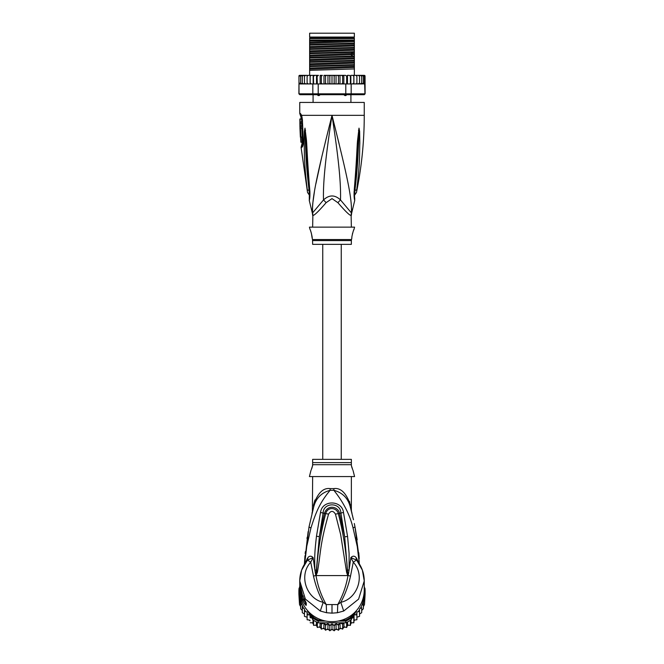 <?xml version="1.0" encoding="UTF-8"?>
<svg xmlns="http://www.w3.org/2000/svg" width="664" height="664" viewBox="0 0 664 664"><rect width="100%" height="100%" fill="white"/><g stroke="black" fill="none" stroke-linecap="round" stroke-linejoin="round"><path stroke-width="1" d="M309.64 33.2L354.36 33.2L354.36 37.068L309.64 37.068L309.64 33.2M320.571 94.388L319.118 95.558L318.139 95.558L316.919 94.388M347.081 94.388L345.861 95.558L344.882 95.558L343.429 94.388M319.118 95.558L318.139 95.558M345.861 95.558L344.882 95.558M351.356 227.146L351.132 215.36A8.599 8.508 -90 0 1 351.414 213.177C352.211 197.822 346.716 174.267 332 115.337C317.284 174.275 311.789 197.806 312.586 213.177A8.599 8.508 -90 0 1 312.868 215.36L312.644 227.146M351.132 215.36C350.086 215.883 345.67 211.658 337.893 202.686L332 198.611L326.132 202.653M312.777 214.132A8.599 8.508 90 0 1 312.868 215.36C313.939 215.858 318.355 211.625 326.107 202.686A8.599 1.934 -133.7 0 0 323.493 199.955L312.37 213.177L309.266 200.495L309.391 197.291M299.746 113.436L300.394 113.436A4.299 4.216 89.9 0 0 301.24 116.017L300.609 116.017L299.746 113.436L299.746 102.439L364.254 102.439L364.254 115.337C364.245 141.308 361.648 167.021 356.46 192.469L354.476 195.349M300.394 113.436L301.68 115.337L302.394 119.669L303.307 141.067C303.323 144.76 302.801 146.852 301.746 147.35L301.082 147.35L307.54 192.469L309.524 195.349M301.456 116.158L301.24 116.017A2.15 2.108 90 0 1 301.663 117.296L301.813 117.412M312.487 212.131L312.412 208.894M312.412 208.811L312.702 203.956M312.702 203.948L314.412 191.747M315.856 183.945L321.932 156.231M325.211 142.602L329.958 123.471M306.353 182.658L306.61 184.841M309.565 190.593L309.05 190.244C309.391 194.66 309.482 198.312 309.05 190.244A4.299 1.154 -8.9 0 1 307.283 189.763C307.648 193.282 307.648 193.282 307.283 189.763C303.606 159.899 304.585 150.686 304.17 142.959L304.361 131.439L304.983 128.144L306.411 139.631C307.067 147.126 307.058 156.571 309.756 189.979L309.88 191.298C310.022 195.872 309.814 198.934 309.266 200.495C309.764 199.441 309.963 196.378 309.88 191.298A4.299 0.954 173.7 0 1 309.382 190.917L309.291 198.503M309.05 190.244C305.515 160.099 306.004 150.886 305.407 143.125L304.983 128.368A4.299 2.988 139.5 0 1 305.042 128.185M304.361 131.439A4.299 0.739 3 0 0 304.983 131.613L304.975 128.335A4.299 3.552 109.1 0 1 304.983 128.144M305.556 130.185A4.299 0.539 172.4 0 0 305.166 130.335L309.382 190.917M309.756 189.979A4.299 0.946 173.9 0 1 309.241 189.605M335.096 127.679L339.138 143.997M351.588 208.911L351.522 211.932M354.709 198.503L354.792 198.951C354.742 199.2 354.186 193.465 354.618 190.917L354.618 190.917A4.299 0.954 6.3 0 1 354.119 191.298C353.962 195.681 354.161 198.727 354.725 200.445L354.244 189.979C356.8 158.721 356.867 148.587 357.506 140.926L359.017 128.144L359.639 131.439L359.83 143.092C359.44 151.068 360.311 160.895 356.717 189.763C356.352 193.265 356.352 193.265 356.717 189.763A4.299 1.162 -171.1 0 1 354.949 190.244C354.609 194.627 354.518 198.279 354.949 190.244C358.394 161.103 357.996 151.259 358.593 143.258L359.017 131.613A4.299 0.739 177 0 0 359.639 131.439M354.244 189.979A4.299 0.946 6.1 0 0 354.759 189.605L359.025 128.335A4.299 3.552 70.9 0 0 359.017 128.144M358.444 130.185A4.299 0.539 7.6 0 1 358.834 130.335L359.017 128.368A4.299 2.988 40.5 0 0 358.958 128.185M351.356 215.36L351.629 213.177L340.507 199.955C340.997 183.148 338.789 159.733 332 115.337C325.211 159.75 323.003 183.139 323.493 199.955C329.203 194.643 334.88 194.643 340.507 199.955A8.599 1.934 -46.3 0 0 337.893 202.686L337.868 202.653M312.644 240.576L351.356 240.576L351.356 244.352L312.644 244.352L312.52 239.538L351.48 239.538L351.887 237.895C351.297 238.243 353.655 229.014 354.036 229.296L354.576 227.146L309.424 227.146L309.963 229.296C310.528 229.437 312.727 238.65 312.113 237.895L311.316 232.973M354.036 229.296L353.597 230.342M353.289 231.13L352.974 232.051M352.659 233.081L352.385 234.135M311.001 231.968L310.511 230.615M302.909 143.183L302.062 143.382L301.082 147.35M300.327 121.877L301.647 121.877L301.605 118.989L299.871 118.989L299.937 127.38L299.921 126.085L300.427 126.085L300.352 123.164L299.854 123.164L300.294 118.989M301.141 123.164L301.199 121.877M300.427 126.085L301.738 126.085L301.663 123.164L300.352 123.164M299.962 127.38L301.257 127.38L301.215 126.085M301.356 128.019L300.062 128.019C300.842 127.778 301.282 137.315 300.468 137.058L301.763 137.058C302.618 137.323 302.17 127.737 301.356 128.019L301.224 127.38M301.979 142.212L300.85 142.212L300.526 137.058M300.269 131.895L300.244 131.422M300.75 128.019L299.954 128.019L300.36 137.058M302.643 144.486L301.73 144.694M309.64 41.019L309.64 38.578L354.36 38.578L354.36 43.118L309.64 44.554L309.64 41.019L354.36 40.081M309.64 40.081L353.713 40.081M364.254 75.347L365.042 75.862A0.863 0.863 90 0 0 364.254 75.347L361.897 75.347L363.357 76.202L363.357 75.372L363.357 83.921L363.357 83.083L361.897 83.946L361.697 83.083L360.311 83.946L359.531 83.946L359.531 83.083L358.253 83.946L356.892 83.946L356.892 83.083L356.236 83.855M365.109 93.831L351.173 93.831L351.173 83.946L364.636 83.705L364.968 93.831L364.254 94.695L365.109 93.831L365.042 76.202L364.478 75.505L364.478 83.78L364.478 83.083L363.357 83.921M299.746 75.347A0.863 0.863 90 0 0 298.958 75.862L302.103 75.347L299.746 75.347M311.524 83.946L310.146 83.946L312.827 83.946L312.827 93.831L299.032 93.831L298.958 76.202L300.543 75.389M364.968 93.831L364.129 94.695L299.871 94.695L298.891 93.831L298.958 83.946M299.032 93.831L299.871 94.695L298.891 93.831M345.604 94.695L345.795 93.831L318.205 93.831L318.205 83.946L341.611 83.946L342.641 83.083L343.114 83.946L345.795 83.946L345.795 93.831L351.173 93.831L350.526 94.695M318.396 94.695L318.205 93.831L312.827 93.831L313.474 94.695M312.827 83.946L318.205 83.946M345.795 83.946L351.173 83.946M299.032 83.946L309.88 83.946L299.364 83.705M307.59 75.505L307.108 75.347L307.108 76.202L308.279 75.347L311.341 75.347L310.171 76.202L310.146 75.347L310.171 83.083L311.341 83.946L310.171 83.083L309.88 83.946M299.522 75.505L299.522 76.202M336.042 75.347L336.042 83.946L334.905 83.946L334.166 83.083L334.166 76.202L333.32 75.347L345.546 75.347L346.649 76.202L347.479 75.347L347.479 83.946M345.546 75.347L343.852 75.347L343.852 83.946M346.649 83.946L346.649 76.202M349.256 75.347L347.479 75.347L349.256 75.347L350.393 76.202L350.849 75.347L350.849 83.946M350.393 83.946L350.393 76.202M350.849 75.347L352.659 75.347L353.829 76.202L353.895 75.347L353.895 83.946M352.476 83.946L353.829 83.083L353.829 76.202M353.829 83.083L353.854 83.946L353.829 83.083L353.854 83.946L352.659 83.946M353.895 75.347L355.721 75.347L356.892 76.202L356.892 75.347L356.892 83.946L354.119 83.946M356.892 83.083L356.892 76.202M355.721 75.347L358.253 75.347L359.531 76.202L359.531 75.347L359.531 83.946L358.253 83.946M358.294 83.946L359.531 83.083L359.531 76.202M358.253 75.347L360.311 75.347L361.697 76.202L361.697 75.347L361.697 83.946L360.311 83.946M361.697 83.083L361.697 76.202M360.311 75.347L361.897 75.347M363.357 83.083L363.357 76.202M363.357 75.372L364.478 76.202L364.478 75.505M364.478 83.083L364.478 76.202M334.166 83.083L333.32 83.946L332 83.946L332 75.347L329.095 75.347L329.834 76.202L330.68 75.347L324.928 75.347L326.489 75.347L325.543 76.202L324.928 75.347L323.982 75.347L323.982 83.946M321.359 76.202L322.389 75.347L320.886 75.347L321.359 76.202L321.359 83.083L320.803 83.946M317.351 76.202L318.454 75.347L317.027 75.347L317.351 83.946M313.607 76.202L314.744 75.347L313.425 75.347L313.607 83.946M304.469 76.202L305.747 75.347L304.469 75.347L304.469 83.083L305.747 83.946L304.469 83.083L304.469 83.946L304.469 75.347L302.303 75.347L303.689 75.347L302.303 76.202L302.303 75.347L300.643 76.202L300.643 75.372L300.643 83.921L299.522 83.083M334.166 76.202L334.905 75.347L339.072 75.347L338.457 76.202L337.511 75.347M341.611 75.347L342.641 76.202L343.114 75.347L340.018 75.347L340.018 83.946M352.659 75.347L353.854 75.347L352.659 75.347M311.142 75.356L310.652 75.505M302.336 76.003L302.303 83.946L302.303 75.347M359.456 75.347L358.294 75.347M329.095 75.347L327.958 75.347L327.958 83.946L324.107 83.946M332 83.946L330.68 83.946L329.834 83.083L329.095 83.946L327.958 83.946M329.834 83.083L329.834 76.202M333.32 75.347L332 75.347L333.32 75.347M336.042 83.946L337.511 83.946L338.457 83.083L338.457 76.202M339.893 83.946L339.072 83.946L338.457 83.083M340.366 83.946L343.197 83.946M342.641 83.083L342.641 76.202M323.634 83.946L320.886 83.946M339.072 83.946L337.511 83.946M334.905 83.946L333.32 83.946M330.68 83.946L329.095 83.946M364.636 83.705L361.897 83.946M322.389 75.347L320.148 75.347L320.148 83.946M322.389 83.946L321.359 83.083M307.108 76.202L307.108 83.083L308.279 83.946L307.108 83.083L307.108 83.946L307.108 75.347L305.747 75.347M318.454 75.347L311.341 75.347M316.521 83.946L316.521 75.347L314.744 75.347M327.958 75.347L326.489 75.347M363.855 83.946L364.503 83.797M326.489 83.946L325.543 83.083L325.543 76.202M325.543 83.083L324.928 83.946M313.151 75.347L313.151 83.946M310.105 75.347L310.105 83.946M303.689 83.946L302.303 83.083M302.103 83.946L300.643 83.083L300.643 83.921M300.643 83.083L300.643 76.202M354.36 43.666L354.36 44.861L309.64 46.588L309.64 45.102L354.36 43.666L354.36 43.118M354.36 44.861L354.36 47.418L309.64 48.854L309.64 46.588M354.36 47.966L354.36 49.161L309.64 50.887L309.64 49.402L354.36 47.966L354.36 47.418M354.36 49.161L354.36 51.717L309.64 53.153L309.64 50.887M354.36 52.265L354.36 56.017L309.64 57.453L309.64 53.701L352.874 52.34L354.36 52.265L354.36 51.717M309.64 62.3L354.36 60.864L354.36 64.615L309.64 66.051L309.64 58L354.36 56.565L354.36 56.017M354.36 56.565L354.36 60.316L309.64 61.752M354.36 60.864L354.36 60.316M354.36 65.163L354.36 68.923L309.64 70.351L309.64 66.599L354.36 65.163L354.36 64.615M354.36 75.347L354.36 68.923M309.64 45.102L309.64 44.554M309.64 49.402L309.64 48.854M309.64 58L309.64 57.453M309.64 66.599L309.64 66.051M309.64 53.701L309.64 53.153M309.64 75.347L309.64 70.351M354.36 40.562L309.64 42.28M354.36 53.46L309.64 55.187M354.36 41.633L309.64 43.359M354.36 45.932L309.64 47.659M354.36 50.232L309.64 51.958M354.36 54.531L309.64 56.257M354.36 58.83L309.64 60.557M354.36 63.13L309.64 64.856M354.36 67.429L309.64 69.156M354.36 57.76L309.64 59.486M354.36 62.059L309.64 63.785M354.36 66.358L309.64 68.085M309.64 38.039L354.36 38.039M341.246 459.363L341.246 244.352M322.754 244.352L322.754 459.363M300.643 601.443L300.643 603.8L299.522 597.409L299.522 604.614L298.958 595.301A33.109 32.611 -0 0 1 298.891 593.168L298.891 591.45A33.109 32.611 180 0 1 299.032 588.395L299.871 588.503M298.958 595.301A33.109 32.611 -0 0 0 299.032 596.222L301.688 600.754M300.078 594.446L299.032 594.504L299.032 596.222M300.609 597.193L299.032 594.504A33.109 32.611 180 0 1 298.891 591.45M364.129 588.503L364.968 588.395A33.109 32.611 180 0 1 365.109 591.45L365.109 593.168A33.109 32.611 -0 0 1 365.042 595.301A33.109 32.611 -0 0 1 364.968 596.222L364.968 594.504L363.922 594.446M365.109 591.45A33.109 32.611 180 0 1 364.968 594.504L363.391 597.193M364.245 590.603A32.254 31.764 180 0 1 364.129 594.097M299.871 594.097A32.254 31.764 180 0 1 299.754 590.603M321.998 620.101L318.396 620.101L318.205 621.097A33.109 32.611 180 0 1 312.827 618.035L313.474 617.304L312.038 614.847M318.396 620.101A32.254 31.764 180 0 1 313.474 617.304M351.962 614.847L350.526 617.304L351.173 618.035A33.109 32.611 180 0 1 345.795 621.097L345.604 620.101L342.002 620.101M307.299 610.324L312.827 619.753A33.109 32.611 0 0 0 313.607 620.284A33.109 32.611 0 0 0 317.351 622.417A33.109 32.611 -0 0 0 318.205 622.815L345.795 622.815L345.795 621.097L338.076 621.097M325.924 621.097L318.205 621.097L318.205 622.815M350.526 617.304A32.254 31.764 180 0 1 345.604 620.101M354.111 613.03L351.173 618.035L351.173 619.753L356.701 610.324M364.254 587.175L364.968 588.395M312.827 619.753L312.827 618.035L309.889 613.03M299.032 588.395L299.746 587.175A32.254 31.764 180 0 1 299.746 586.744L299.746 589.898A32.254 31.764 -0 0 0 332 621.662A32.254 31.764 -0 0 0 364.254 589.898L364.254 580.909L362.37 570.135L357.024 560.748L356.535 558.25L358.909 563.255M345.795 622.815A33.109 32.611 -0 0 0 346.649 622.417A33.109 32.611 -0 0 0 350.393 620.284A33.109 32.611 -0 0 0 351.173 619.753M362.312 600.754L364.968 596.222M311.565 617.611L310.171 617.835L309.955 614.881L307.108 614.822L307.108 611.984L304.469 611.436L304.469 608.822L302.303 607.743L302.303 605.56L302.303 612.681L304.469 614.051M343.28 622.815L342.641 624.193L340.068 622.824L338.457 625.297L336.067 623.612L334.166 625.861L332 623.869L329.834 625.861L327.933 623.612L325.543 625.297L323.932 622.824L321.359 624.193L320.72 622.815M358.253 611.627A32.254 31.764 180 0 0 359.531 609.71L359.531 614.051L361.697 612.673L361.697 607.743L360.311 608.382L359.531 608.822L359.531 611.436L356.892 611.984L356.892 614.822L354.045 614.881L353.829 617.835L352.435 617.611M361.697 607.743L361.697 610.506L363.357 608.73L363.357 603.8L361.697 605.56A32.254 31.764 180 0 1 360.311 608.382M364.636 596.828L364.478 599.683L363.357 601.443L363.357 603.8M363.357 601.443L363.357 606.664L364.478 604.605L365.042 595.301M364.254 586.495L364.478 587.557M364.478 604.614L364.478 599.683M364.478 597.409L364.478 602.58M299.555 587.507L299.746 586.503M299.522 586.951L299.522 587.557M299.522 597.409L299.364 596.828M299.522 604.605L300.643 606.664L300.643 608.73L300.643 603.8L302.103 605.087A32.254 31.764 180 0 1 300.145 598.115M303.689 608.382A32.254 31.764 180 0 1 302.303 605.56L302.103 605.087M309.955 614.881L310.171 617.835M310.171 622.766L313.018 622.757L313.607 625.364L313.607 620.284M313.018 619.885L313.018 622.757M313.615 625.38L316.413 624.99L317.351 627.497L317.351 622.417M316.413 621.936L316.413 624.99M317.351 627.497L320.073 626.766L321.359 629.123L321.359 624.193M320.073 622.815L320.073 626.766M321.368 629.14L323.932 628.053L325.543 630.227L325.543 625.297M323.932 622.824L323.932 628.053M325.543 630.227L327.933 628.833L329.834 630.783L329.834 625.861M327.933 623.612L327.933 628.833M329.85 630.8L332 629.099L332 623.869M332 629.099L334.166 630.783L334.166 625.861M334.15 630.8L336.067 628.833L338.474 630.244L340.068 628.053L342.632 629.14L343.927 626.766L346.649 627.505L347.587 624.99L350.401 625.372L350.982 622.757L353.837 622.774L354.045 620.11L356.892 619.744L356.892 614.822M336.067 623.612L336.067 628.833M340.068 622.824L340.068 628.053M338.457 630.227L338.457 625.297M343.927 622.815L343.927 626.766M342.632 629.14L342.641 624.193M347.587 621.936L347.587 624.99M346.649 627.497L346.649 622.417M350.982 619.885L350.982 622.757M350.384 625.38L350.393 620.284M354.045 614.881L354.045 620.11M353.829 622.766L353.829 617.835M355.655 614.764A32.254 31.764 180 0 0 356.892 613.362L356.892 617.205L359.531 616.366L359.531 611.436M300.643 608.739L302.303 610.506M307.108 617.205L304.469 616.366L304.469 611.436M309.955 620.11L307.108 619.753L307.108 614.822M300.277 588.511L300.095 588.511A32.254 31.764 180 0 1 299.746 583.855L299.746 584.527A32.254 31.764 -0 0 0 299.779 586.005L299.746 585.532M299.746 584.635L299.746 585.308A32.254 31.764 -0 0 0 299.763 586.154L299.763 585.482A32.254 31.764 180 0 1 299.746 584.635A32.254 31.764 180 0 1 299.746 584.577M299.746 585.756L300.194 590.188M300.095 588.511L300.095 590.188M299.746 583.855A32.254 31.764 180 0 1 299.754 583.316M301.564 593.301L301.207 593.301A32.254 31.764 180 0 1 300.443 590.42L300.443 591.201A32.254 31.764 180 0 1 300.194 589.931L300.194 590.603A32.254 31.764 0 0 0 300.443 591.873L300.443 592.661A32.254 31.764 0 0 0 301.207 595.533L301.639 596.811A32.254 31.764 0 0 0 302.85 599.692L301.207 594.247L301.912 594.247M301.207 593.301L301.207 594.247M352.767 469.855L351.356 465.505L351.356 459.363L312.644 459.363L312.644 465.497L311.225 469.871M304.286 599.21L304.286 599.692L302.85 599.692M305.116 600.729L303.822 599.135M311.69 468.718L312.13 467.439M312.429 466.402L312.644 464.692L351.356 464.692L351.356 465.497M351.638 466.667L352.111 468.153M347.836 575.248L347.471 572.119L347.67 575.472L346.616 572.343L347.471 572.119C346.342 552.39 343.288 532.885 338.316 513.596L335.436 514.127C333.145 510.5 330.855 510.5 328.564 514.127L325.684 513.596C327.966 505.985 337.046 507.927 338.316 513.596L339.52 513.305C338.15 506.416 327.427 504.175 324.48 513.305L319.359 536.603L323.119 512.915C323.451 502.183 340.549 502.183 340.881 512.915L344.682 536.811L339.52 513.305L343.495 512.484L347.579 536.495L344.682 536.811L347.919 575.348L347.977 574.003L348.467 574.119L347.87 575.588L316.13 575.588L316.529 572.094L315.939 575.489L315.524 574.103L316.022 573.986L319.359 536.603L316.462 536.28L320.504 512.484L325.684 513.596C320.712 532.877 317.666 552.373 316.529 572.094L317.392 572.31L316.164 575.248M346.616 572.343L340.624 534.429L335.436 514.127M317.392 572.31C321.119 550.962 319.616 545.758 328.564 514.127M305.116 601.227L305.398 602.414L303.431 599.534L302.643 600.331A32.254 31.764 180 0 1 299.746 587.167M353.074 470.544L354.576 476.569L309.424 476.569L310.926 470.544M316.13 575.588L315.998 575.563C317.807 585.972 321.218 595.641 326.248 604.58L337.752 604.58C342.782 595.641 346.193 585.972 348.002 575.563L347.87 575.588M349.554 501.444L350.393 507.396C352.103 513.787 352.103 513.787 350.393 507.396L350.799 508.898M351.281 509.487L351.671 512.226M352.542 515.729L352.708 516.401M353.48 519.754L350.492 507.744M355.032 527.141L357.19 539.815M359.199 561.462L357.78 549.701M356.12 540.413L355.564 537.84M358.751 552.747L359.124 557.013M359.241 558.515L354.991 526.917L353.041 527.946C349.903 514.915 343.512 502.366 333.868 490.298C342.724 492.713 348.235 498.415 350.393 507.396L350.775 508.798M326.555 612.731L326.248 604.58L323.202 602.306L320.305 611.029L326.555 612.731L332 613.154L337.445 612.731L343.695 611.038L358.593 599.127L364.254 580.917C364.171 573.082 361.623 566.184 356.601 560.208M343.695 611.038L340.798 602.306C357.439 598.812 365.706 575.497 353.265 562.176L356.502 560.092L356.004 557.445C354.393 555.735 352.684 555.785 350.874 557.586L353.265 562.176L350.484 576.219C348.401 585.631 345.172 594.321 340.798 602.306L337.752 604.58L337.445 612.731M304.784 600.065L306.262 602.978A4.299 4.233 180 0 1 305.49 601.318L302.659 595.99L299.746 582.776A32.254 31.764 -0 0 0 302.643 595.94L304.552 599.658M305.39 601.227L305.39 602.68A4.299 4.233 0 0 0 306.262 605.228C305.938 605.726 304.734 604.091 302.643 600.331M305.141 558.059L306.336 548.937M312.644 476.569L312.387 511.986M351.356 509.877L351.356 476.569M350.476 505.113C351.588 511.114 351.588 511.114 350.476 505.113C346.342 493.103 340.806 487.6 333.859 488.613A8.599 0.822 90 0 0 333.868 490.298L330.132 490.298C319.832 502.681 315.956 512.01 310.943 528.021L306.785 546.198L304.535 564.823M350.858 509.105L351.09 509.96M351.107 510.035L351.364 511.023M314.977 499.95L313.591 504.764M356.502 560.092L350.874 557.586L348.467 574.119M316.056 575.298L313.516 576.219C315.74 585.98 318.969 594.678 323.202 602.306C306.569 598.812 298.294 575.497 310.735 562.176L307.498 560.092L313.126 557.586C311.316 555.785 309.607 555.735 307.996 557.445L307.498 560.092L301.622 570.144L299.746 580.917L305.365 599.069L320.305 611.029M313.516 576.219L310.735 562.176L313.126 557.586L314.91 570.144C314.338 554.606 315.018 549.584 316.462 536.28M315.524 574.103L314.91 570.144L316.147 570.027M307.996 557.445L307.498 560.092M308.137 531.598L304.394 564.342L304.983 555.726M305.166 553.643L305.357 551.659M306.992 538.595L307.2 537.209M313.532 507.678L309.001 526.984L310.943 528.021M330.141 488.613C323.194 487.608 317.658 493.103 313.524 505.113C312.412 511.114 312.412 511.114 313.524 505.113L313.607 507.396C315.765 498.415 321.276 492.713 330.132 490.298L330.132 490.298A8.599 0.822 -90 0 0 330.141 488.613L333.859 488.613M347.853 569.986L349.098 570.102L349.106 553.469L347.579 536.495M320.504 512.484C322.239 499.444 342.109 500.175 343.495 512.484M307.465 558.25L305.091 563.255M359.465 564.823L357.282 546.588L353.041 527.946M356.004 557.445L356.535 558.25M302.709 143.382A2.15 2.1 -90 0 1 302.386 144.694A4.299 4.208 -90 0 0 301.746 147.35M312.653 215.36L312.37 213.177M301.506 116.225L301.614 116.598A4.299 2.706 162.9 0 1 301.68 115.337L364.254 115.337M301.663 117.296L301.041 117.296L301.058 118.989M302.394 119.669L302.684 144.428M354.435 190.593L354.949 190.244M352.874 52.34L350.999 53.676L350.999 54.747L352.874 56.091M311.408 617.62A32.254 31.764 180 0 1 310.071 616.466M322.48 623.513A32.254 31.764 180 0 1 320.795 622.956M326.58 624.475A32.254 31.764 180 0 1 324.837 624.135M330.78 624.907A32.254 31.764 180 0 1 329.004 624.791M334.996 624.791A32.254 31.764 180 0 1 333.22 624.907M339.163 624.135A32.254 31.764 180 0 1 337.42 624.475M343.205 622.956A32.254 31.764 180 0 1 341.52 623.513M353.929 616.466A32.254 31.764 180 0 1 352.592 617.62M363.855 598.115A32.254 31.764 180 0 1 361.897 605.087M305.747 611.627A32.254 31.764 180 0 1 304.469 609.71M308.345 614.764A32.254 31.764 180 0 1 307.108 613.362M306.785 617.122A31.175 30.702 -0 0 0 307.108 617.553L306.776 617.122M309.241 620.051A31.175 30.702 -0 0 0 310.013 620.832L309.241 620.051M313.192 623.562L312.213 622.799A31.175 30.702 -0 0 0 313.192 623.554M315.549 625.148A31.175 30.702 -0 0 0 316.711 625.828L315.541 625.148M319.176 627.057A31.175 30.702 -0 0 0 320.504 627.604L319.168 627.057M324.497 628.874L323.028 628.476A31.175 30.702 -0 0 0 324.497 628.866M328.622 629.596L327.07 629.389A31.175 30.702 -0 0 0 328.614 629.588M331.22 629.762A31.175 30.702 -0 0 0 332.78 629.762L331.212 629.771M335.386 629.588A31.175 30.702 -0 0 0 336.922 629.389L335.378 629.596M339.503 628.866A31.175 30.702 -0 0 0 340.964 628.476L339.503 628.874M343.495 627.604A31.175 30.702 -0 0 0 344.823 627.057L343.495 627.613M348.459 625.148L347.289 625.837A31.175 30.702 -0 0 0 348.451 625.148M350.808 623.554A31.175 30.702 -0 0 0 351.779 622.799L350.808 623.562M353.987 620.832A31.175 30.702 -0 0 0 354.759 620.051L353.987 620.84M356.892 617.553A31.175 30.702 -0 0 0 357.215 617.122L356.892 617.553M304.236 599.127L302.85 599.127M312.644 462.609L351.356 462.609M350.484 576.219L347.944 575.298M332 604.68L332 613.154M302.643 595.94L303.431 596.04L302.643 595.94M306.262 602.978L306.262 605.228M311.466 37.068L311.466 37.931M352.534 37.068L352.534 37.931M313.076 102.439L313.076 94.695M350.924 102.439L350.924 94.695M300.609 116.017L301.041 117.296M301.614 116.598L302.045 119.661M351.629 213.177L354.734 200.495L354.609 197.291M354.618 190.917L354.759 189.605M351.356 240.576L351.48 239.538M312.52 239.538L312.113 237.895M302.062 143.382L301.655 137.058M351.546 511.72L351.712 512.367M354.294 523.489L354.991 526.917M351.621 512.027L352.036 513.239M299.746 582.776L299.746 580.917C299.829 573.082 302.377 566.184 307.399 560.208M311.964 513.239L313.607 507.396M312.462 511.687L312.669 510.906M313.333 508.392L313.466 507.918M304.394 564.342L309.001 526.984"/></g></svg>
